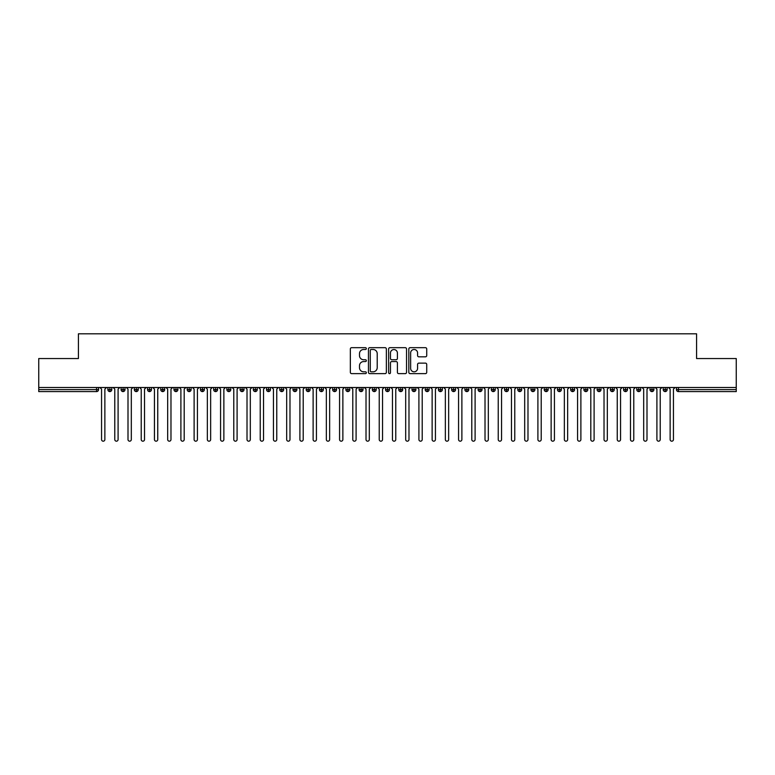 <?xml version="1.0" encoding="UTF-8"?>
<svg xmlns="http://www.w3.org/2000/svg" width="775" height="775" viewBox="0 0 775 775"><rect width="100%" height="100%" fill="white"/><g stroke="black" fill="none" stroke-linecap="round" stroke-linejoin="round"><path stroke-width="1.16" d="M366.343 348.585A0.911 0.911 0 0 0 365.432 347.675L351.647 347.675A1.298 1.298 0 0 0 350.348 348.973L350.348 372.339A1.298 1.298 0 0 0 351.647 373.637L365.432 373.637A0.911 0.911 0 0 0 366.343 372.727A0.911 0.911 0 0 0 365.432 371.816L363.649 371.816A4.156 4.156 0 0 1 359.493 367.67L359.493 365.722A4.156 4.156 0 0 1 363.649 361.567L365.432 361.567A0.911 0.911 0 0 0 366.343 360.656A0.911 0.911 0 0 0 365.432 359.745L363.649 359.745A4.156 4.156 0 0 1 359.493 355.599L359.493 353.652A4.156 4.156 0 0 1 363.649 349.496L365.432 349.496A0.911 0.911 0 0 0 366.343 348.585M425.427 356.829A1.298 1.298 0 0 0 426.725 355.531L426.725 348.973A1.298 1.298 0 0 0 425.427 347.675L410.12 347.675A1.298 1.298 0 0 0 408.822 348.973L408.822 372.339A1.298 1.298 0 0 0 410.12 373.637L425.427 373.637A1.298 1.298 0 0 0 426.725 372.339L426.725 364.424A1.298 1.298 0 0 0 425.427 363.126L418.878 363.126A1.298 1.298 0 0 0 417.58 364.424L417.58 368.348A3.468 3.468 0 0 1 414.112 371.816A3.468 3.468 0 0 1 410.634 368.348L410.634 352.964A3.468 3.468 0 0 1 414.112 349.496A3.468 3.468 0 0 1 417.58 352.964L417.58 355.531A1.298 1.298 0 0 0 418.878 356.829L425.427 356.829M38.75 387.5L736.25 387.5L736.25 358.544L696.58 358.544L696.58 333.812L78.42 333.812L78.42 358.544L38.75 358.544L38.75 389.612L96.565 389.612L96.565 387.5M386.367 348.973A1.298 1.298 0 0 0 385.068 347.675L369.752 347.675A1.298 1.298 0 0 0 368.454 348.973L368.454 372.339A1.298 1.298 0 0 0 369.752 373.637L385.068 373.637A1.298 1.298 0 0 0 386.367 372.339L386.367 348.973M389.932 347.675L405.248 347.675A1.298 1.298 0 0 1 406.546 348.973L406.546 372.339A1.298 1.298 0 0 1 405.248 373.637L398.699 373.637A1.298 1.298 0 0 1 397.401 372.339L397.401 362.865A1.298 1.298 0 0 0 396.103 361.567L391.753 361.567A1.298 1.298 0 0 0 390.455 362.865L390.455 372.727A0.911 0.911 0 0 1 389.544 373.637A0.911 0.911 0 0 1 388.633 372.727L388.633 348.973A1.298 1.298 0 0 1 389.932 347.675M98.551 389.612L96.565 389.612L96.565 391.598A1.986 1.986 0 0 0 98.551 389.612L98.551 387.5L98.551 389.612A1.986 1.986 0 0 1 96.565 391.598L38.75 391.598L38.75 389.612M736.25 387.5L736.25 391.598L678.435 391.598A1.986 1.986 0 0 1 676.449 389.612L676.449 387.5L676.449 389.612A1.986 1.986 0 0 0 678.435 391.598L678.435 389.612L736.25 389.612M109.856 387.5L109.856 391.598A1.986 1.986 0 0 1 107.87 389.612L107.87 387.5L107.87 389.612A1.986 1.986 0 0 0 109.856 391.598A1.986 1.986 0 0 0 111.774 389.622L111.774 387.5M123.08 387.5L123.08 391.598A1.986 1.986 0 0 1 121.094 389.612L121.094 387.5L121.094 389.612A1.986 1.986 0 0 0 123.08 391.598A1.986 1.986 0 0 0 124.998 389.622L124.998 387.5M136.303 387.5L136.303 391.598A1.986 1.986 0 0 1 134.317 389.612L134.317 387.5L134.317 389.612A1.986 1.986 0 0 0 136.303 391.598A1.986 1.986 0 0 0 138.221 389.622L138.221 387.5M149.527 387.5L149.527 391.598A1.986 1.986 0 0 1 147.541 389.612L147.541 387.5L147.541 389.612A1.986 1.986 0 0 0 149.527 391.598A1.986 1.986 0 0 0 151.445 389.622L151.445 387.5M162.75 387.5L162.75 391.598A1.986 1.986 0 0 1 160.764 389.612L160.764 387.5L160.764 389.612A1.986 1.986 0 0 0 162.75 391.598A1.986 1.986 0 0 0 164.668 389.622L164.668 387.5M175.973 387.5L175.973 391.598A1.986 1.986 0 0 1 173.987 389.612L173.987 387.5L173.987 389.612A1.986 1.986 0 0 0 175.973 391.598A1.986 1.986 0 0 0 177.882 389.622L177.882 387.5M189.187 387.5L189.187 391.598A1.986 1.986 0 0 1 187.211 389.612L187.211 387.5L187.211 389.612A1.986 1.986 0 0 0 189.187 391.598A1.986 1.986 0 0 0 191.105 389.622L191.105 387.5M202.411 387.5L202.411 391.598A1.986 1.986 0 0 1 200.434 389.612L200.434 387.5L200.434 389.612A1.986 1.986 0 0 0 202.411 391.598A1.986 1.986 0 0 0 204.329 389.622L204.329 387.5M215.634 387.5L215.634 391.598A1.986 1.986 0 0 1 213.658 389.612L213.658 387.5L213.658 389.612A1.986 1.986 0 0 0 215.634 391.598A1.986 1.986 0 0 0 217.552 389.622L217.552 387.5M228.858 387.5L228.858 391.598A1.986 1.986 0 0 1 226.881 389.612L226.881 387.5L226.881 389.612A1.986 1.986 0 0 0 228.858 391.598A1.986 1.986 0 0 0 230.776 389.622L230.776 387.5M242.081 387.5L242.081 391.598A1.986 1.986 0 0 1 240.095 389.612L240.095 387.5L240.095 389.612A1.986 1.986 0 0 0 242.081 391.598A1.986 1.986 0 0 0 243.999 389.622L243.999 387.5M255.304 387.5L255.304 391.598A1.986 1.986 0 0 1 253.318 389.612L253.318 387.5L253.318 389.612A1.986 1.986 0 0 0 255.304 391.598A1.986 1.986 0 0 0 257.222 389.622L257.222 387.5M268.528 387.5L268.528 391.598A1.986 1.986 0 0 1 266.542 389.612A1.986 1.986 0 0 0 268.528 391.598A1.986 1.986 0 0 1 266.542 389.612L266.542 387.5M270.446 387.5L270.446 389.622A1.986 1.986 0 0 1 268.528 391.598A1.986 1.986 0 0 0 270.446 389.622L266.542 389.612M281.751 391.598A1.986 1.986 0 0 1 279.765 389.612L279.765 387.5L279.765 389.612A1.986 1.986 0 0 0 281.751 391.598A1.986 1.986 0 0 0 283.669 389.622L283.669 387.5L283.669 389.612A1.986 1.986 0 0 1 281.751 391.598L281.751 389.612L283.669 389.612M294.975 387.5L294.975 391.598A1.986 1.986 0 0 1 292.989 389.612L292.989 387.5L292.989 389.612A1.986 1.986 0 0 0 294.975 391.598A1.986 1.986 0 0 0 296.893 389.622L296.893 387.5M308.198 387.5L308.198 391.598A1.986 1.986 0 0 1 306.212 389.612L306.212 387.5L306.212 389.612A1.986 1.986 0 0 0 308.198 391.598A1.986 1.986 0 0 0 310.116 389.622L310.116 387.5M321.422 387.5L321.422 389.612L319.436 389.612L319.436 387.5L319.436 389.612A1.986 1.986 0 0 0 321.422 391.598A1.986 1.986 0 0 0 323.34 389.622L323.34 387.5L323.34 389.612A1.986 1.986 0 0 1 321.422 391.598A1.986 1.986 0 0 1 319.436 389.612A1.986 1.986 0 0 0 321.422 391.598L321.422 389.612L323.34 389.612M334.645 387.5L334.645 391.598A1.986 1.986 0 0 1 332.659 389.612L332.659 387.5L332.659 389.612A1.986 1.986 0 0 0 334.645 391.598A1.986 1.986 0 0 0 336.563 389.622L336.563 387.5M347.868 387.5L347.868 391.598A1.986 1.986 0 0 1 345.882 389.612L345.882 387.5L345.882 389.612A1.986 1.986 0 0 0 347.868 391.598A1.986 1.986 0 0 0 349.787 389.622L349.787 387.5M361.092 387.5L361.092 391.598A1.986 1.986 0 0 1 359.106 389.612L359.106 387.5L359.106 389.612A1.986 1.986 0 0 0 361.092 391.598A1.986 1.986 0 0 0 363 389.622L363 387.5M374.306 387.5L374.306 391.598A1.986 1.986 0 0 1 372.329 389.612L372.329 387.5M376.224 387.5L376.224 389.612A1.986 1.986 0 0 1 374.306 391.598A1.986 1.986 0 0 0 376.224 389.622L372.329 389.612A1.986 1.986 0 0 0 374.306 391.598M387.529 391.598A1.986 1.986 0 0 1 385.553 389.612L385.553 387.5L385.553 389.612A1.986 1.986 0 0 0 387.529 391.598A1.986 1.986 0 0 0 389.447 389.622L389.447 387.5L389.447 389.612A1.986 1.986 0 0 1 387.529 391.598L387.529 389.612L389.447 389.612M400.752 387.5L400.752 391.598A1.986 1.986 0 0 1 398.776 389.612L398.776 387.5M402.671 387.5L402.671 389.612A1.986 1.986 0 0 1 400.752 391.598A1.986 1.986 0 0 0 402.671 389.622L398.776 389.612A1.986 1.986 0 0 0 400.752 391.598M413.976 387.5L413.976 391.598A1.986 1.986 0 0 1 412 389.612L412 387.5M415.894 387.5L415.894 389.622L415.894 387.5M427.199 387.5L427.199 391.598A1.986 1.986 0 0 1 425.213 389.612A1.986 1.986 0 0 0 427.199 391.598A1.986 1.986 0 0 1 425.213 389.612L425.213 387.5M429.118 387.5L429.118 389.622L429.118 387.5M440.423 387.5L440.423 391.598A1.986 1.986 0 0 1 438.437 389.612L438.437 387.5M442.341 387.5L442.341 389.622L442.341 387.5M453.646 387.5L453.646 391.598A1.986 1.986 0 0 1 451.66 389.612L451.66 387.5M455.564 387.5L455.564 389.612A1.986 1.986 0 0 1 453.646 391.598A1.986 1.986 0 0 0 455.564 389.622L451.66 389.612A1.986 1.986 0 0 0 453.646 391.598M466.87 387.5L466.87 391.598A1.986 1.986 0 0 1 464.884 389.612L464.884 387.5M468.788 387.5L468.788 389.622L468.788 387.5M480.093 387.5L480.093 391.598A1.986 1.986 0 0 1 478.107 389.612L478.107 387.5M482.011 387.5L482.011 389.622L482.011 387.5M493.317 387.5L493.317 391.598A1.986 1.986 0 0 1 491.331 389.612L491.331 387.5M495.235 387.5L495.235 389.622L495.235 387.5M506.54 387.5L506.54 391.598A1.986 1.986 0 0 1 504.554 389.612L504.554 387.5M508.458 387.5L508.458 389.612A1.986 1.986 0 0 1 506.54 391.598A1.986 1.986 0 0 0 508.458 389.622L504.554 389.612A1.986 1.986 0 0 0 506.54 391.598M519.763 387.5L519.763 391.598A1.986 1.986 0 0 1 517.778 389.612L517.778 387.5L517.778 389.612A1.986 1.986 0 0 0 519.763 391.598A1.986 1.986 0 0 0 521.682 389.622L521.682 387.5M532.987 387.5L532.987 391.598A1.986 1.986 0 0 1 531.001 389.612L531.001 387.5M534.905 387.5L534.905 389.622L534.905 387.5M546.21 387.5L546.21 391.598A1.986 1.986 0 0 1 544.224 389.612A1.986 1.986 0 0 0 546.21 391.598A1.986 1.986 0 0 1 544.224 389.612L544.224 387.5M548.119 387.5L548.119 389.622L548.119 387.5M559.424 387.5L559.424 391.598A1.986 1.986 0 0 1 557.448 389.612L557.448 387.5L557.448 389.612A1.986 1.986 0 0 0 559.424 391.598A1.986 1.986 0 0 0 561.342 389.622L561.342 387.5M572.648 387.5L572.648 391.598A1.986 1.986 0 0 1 570.671 389.612A1.986 1.986 0 0 0 572.648 391.598A1.986 1.986 0 0 1 570.671 389.612L570.671 387.5M574.566 387.5L574.566 389.622A1.986 1.986 0 0 1 572.648 391.598A1.986 1.986 0 0 0 574.566 389.622L570.671 389.612M585.871 387.5L585.871 391.598A1.986 1.986 0 0 1 583.895 389.612L583.895 387.5L583.895 389.612A1.986 1.986 0 0 0 585.871 391.598A1.986 1.986 0 0 0 587.789 389.622L587.789 387.5M599.094 387.5L599.094 391.598A1.986 1.986 0 0 1 597.118 389.612L597.118 387.5M601.012 387.5L601.012 389.622L601.012 387.5M612.318 387.5L612.318 391.598A1.986 1.986 0 0 1 610.332 389.612A1.986 1.986 0 0 0 612.318 391.598A1.986 1.986 0 0 1 610.332 389.612L610.332 387.5M614.236 387.5L614.236 389.622L614.236 387.5M625.541 387.5L625.541 391.598A1.986 1.986 0 0 1 623.555 389.612L623.555 387.5M627.459 387.5L627.459 389.622L627.459 387.5M638.765 387.5L638.765 391.598A1.986 1.986 0 0 1 636.779 389.612L636.779 387.5M640.683 387.5L640.683 389.622A1.986 1.986 0 0 1 638.765 391.598A1.986 1.986 0 0 0 640.683 389.622L636.779 389.612A1.986 1.986 0 0 0 638.765 391.598M651.988 387.5L651.988 391.598A1.986 1.986 0 0 1 650.002 389.612A1.986 1.986 0 0 0 651.988 391.598A1.986 1.986 0 0 1 650.002 389.612L650.002 387.5M653.906 387.5L653.906 389.612A1.986 1.986 0 0 1 651.988 391.598A1.986 1.986 0 0 0 653.906 389.622L650.002 389.612M665.212 387.5L665.212 391.598A1.986 1.986 0 0 1 663.226 389.612A1.986 1.986 0 0 0 665.212 391.598A1.986 1.986 0 0 1 663.226 389.612L663.226 387.5M667.13 387.5L667.13 389.622L667.13 387.5M281.751 387.5L281.751 389.612L279.765 389.612M387.529 387.5L387.529 389.612L385.553 389.612M413.976 391.598A1.986 1.986 0 0 0 415.894 389.622A1.986 1.986 0 0 1 413.976 391.598A1.986 1.986 0 0 1 412 389.612L415.894 389.612M427.199 391.598A1.986 1.986 0 0 0 429.118 389.622A1.986 1.986 0 0 1 427.199 391.598M440.423 391.598A1.986 1.986 0 0 0 442.341 389.622A1.986 1.986 0 0 1 440.423 391.598A1.986 1.986 0 0 1 438.437 389.612L442.341 389.612M466.87 391.598A1.986 1.986 0 0 0 468.788 389.622A1.986 1.986 0 0 1 466.87 391.598A1.986 1.986 0 0 1 464.884 389.612L468.788 389.612M480.093 391.598A1.986 1.986 0 0 0 482.011 389.622A1.986 1.986 0 0 1 480.093 391.598A1.986 1.986 0 0 1 478.107 389.612L482.011 389.612M493.317 391.598A1.986 1.986 0 0 0 495.235 389.622A1.986 1.986 0 0 1 493.317 391.598A1.986 1.986 0 0 1 491.331 389.612L495.235 389.612M532.987 391.598A1.986 1.986 0 0 0 534.905 389.622A1.986 1.986 0 0 1 532.987 391.598A1.986 1.986 0 0 1 531.001 389.612L534.905 389.612M546.21 391.598A1.986 1.986 0 0 0 548.119 389.622A1.986 1.986 0 0 1 546.21 391.598M599.094 391.598A1.986 1.986 0 0 0 601.012 389.622A1.986 1.986 0 0 1 599.094 391.598A1.986 1.986 0 0 1 597.118 389.612L601.012 389.612M612.318 391.598A1.986 1.986 0 0 0 614.236 389.622A1.986 1.986 0 0 1 612.318 391.598M625.541 391.598A1.986 1.986 0 0 0 627.459 389.622A1.986 1.986 0 0 1 625.541 391.598A1.986 1.986 0 0 1 623.555 389.612L627.459 389.612M665.212 391.598A1.986 1.986 0 0 0 667.13 389.622A1.986 1.986 0 0 1 665.212 391.598M371.177 349.496A0.911 0.911 0 0 0 370.266 350.407L370.266 370.915A0.911 0.911 0 0 0 371.177 371.816L373.066 371.816A4.156 4.156 0 0 0 377.212 367.67L377.212 353.652A4.156 4.156 0 0 0 373.066 349.496L371.177 349.496M397.401 353.032A3.468 3.468 0 0 0 393.923 349.564A3.468 3.468 0 0 0 390.455 353.032L390.455 358.447A1.298 1.298 0 0 0 391.753 359.745L396.103 359.745A1.298 1.298 0 0 0 397.401 358.447L397.401 353.032M101.554 439.532L101.554 389.157L101.554 439.532A1.657 1.657 0 0 0 103.211 441.188A1.657 1.657 0 0 0 104.867 439.532L104.867 389.157L104.867 439.532M106.514 387.5L104.867 389.157M101.554 389.157L99.907 387.5M114.778 439.532L114.778 389.157L114.778 439.532A1.657 1.657 0 0 0 116.434 441.188A1.657 1.657 0 0 0 118.091 439.532L118.091 389.157L118.091 439.532M128.001 439.532L128.001 389.157L128.001 439.532A1.657 1.657 0 0 0 129.657 441.188A1.657 1.657 0 0 0 131.314 439.532L131.314 389.157L131.314 439.532M141.224 439.532L141.224 389.157L141.224 439.532A1.657 1.657 0 0 0 142.881 441.188A1.657 1.657 0 0 0 144.528 439.532L144.528 389.157L144.528 439.532M154.448 439.532L154.448 389.157L154.448 439.532A1.657 1.657 0 0 0 156.104 441.188A1.657 1.657 0 0 0 157.751 439.532L157.751 389.157L157.751 439.532M119.737 387.5L118.091 389.157M114.778 389.157L113.131 387.5M132.961 387.5L131.314 389.157M128.001 389.157L126.354 387.5M146.184 387.5L144.528 389.157M141.224 389.157L139.578 387.5M159.408 387.5L157.751 389.157M154.448 389.157L152.801 387.5M167.671 439.532L167.671 389.157L167.671 439.532A1.657 1.657 0 0 0 169.328 441.188A1.657 1.657 0 0 0 170.975 439.532L170.975 389.157L170.975 439.532M172.631 387.5L170.975 389.157M167.671 389.157L166.015 387.5M180.895 439.532L180.895 389.157L180.895 439.532A1.657 1.657 0 0 0 182.551 441.188A1.657 1.657 0 0 0 184.198 439.532L184.198 389.157L184.198 439.532M194.118 439.532L194.118 389.157L194.118 439.532A1.657 1.657 0 0 0 195.775 441.188A1.657 1.657 0 0 0 197.422 439.532L197.422 389.157L197.422 439.532M207.342 439.532L207.342 389.157L207.342 439.532A1.657 1.657 0 0 0 208.988 441.188A1.657 1.657 0 0 0 210.645 439.532L210.645 389.157L210.645 439.532M220.565 439.532L220.565 389.157L220.565 439.532A1.657 1.657 0 0 0 222.212 441.188A1.657 1.657 0 0 0 223.868 439.532L223.868 389.157L223.868 439.532M185.855 387.5L184.198 389.157M180.895 389.157L179.238 387.5M199.078 387.5L197.422 389.157M194.118 389.157L192.462 387.5M212.302 387.5L210.645 389.157M207.342 389.157L205.685 387.5M225.525 387.5L223.868 389.157M220.565 389.157L218.908 387.5M233.788 439.532L233.788 389.157L233.788 439.532A1.657 1.657 0 0 0 235.435 441.188A1.657 1.657 0 0 0 237.092 439.532L237.092 389.157L237.092 439.532M247.012 439.532L247.012 389.157L247.012 439.532A1.657 1.657 0 0 0 248.659 441.188A1.657 1.657 0 0 0 250.315 439.532L250.315 389.157L250.315 439.532M260.235 439.532L260.235 389.157L260.235 439.532A1.657 1.657 0 0 0 261.882 441.188A1.657 1.657 0 0 0 263.539 439.532L263.539 389.157L263.539 439.532M273.449 439.532L273.449 389.157L273.449 439.532A1.657 1.657 0 0 0 275.106 441.188A1.657 1.657 0 0 0 276.762 439.532L276.762 389.157L276.762 439.532M286.673 439.532L286.673 389.157L286.673 439.532A1.657 1.657 0 0 0 288.329 441.188A1.657 1.657 0 0 0 289.986 439.532L289.986 389.157L289.986 439.532M238.748 387.5L237.092 389.157M233.788 389.157L232.132 387.5M251.962 387.5L250.315 389.157M247.012 389.157L245.355 387.5M265.186 387.5L263.539 389.157M260.235 389.157L258.579 387.5M278.409 387.5L276.762 389.157M273.449 389.157L271.802 387.5M291.632 387.5L289.986 389.157M286.673 389.157L285.026 387.5M299.896 439.532L299.896 389.157L299.896 439.532A1.657 1.657 0 0 0 301.552 441.188A1.657 1.657 0 0 0 303.209 439.532L303.209 389.157L303.209 439.532M304.856 387.5L303.209 389.157M299.896 389.157L298.249 387.5M313.119 439.532L313.119 389.157L313.119 439.532A1.657 1.657 0 0 0 314.776 441.188A1.657 1.657 0 0 0 316.433 439.532L316.433 389.157L316.433 439.532M318.079 387.5L316.433 389.157M313.119 389.157L311.472 387.5M326.343 439.532L326.343 389.157L326.343 439.532A1.657 1.657 0 0 0 327.999 441.188A1.657 1.657 0 0 0 329.646 439.532L329.646 389.157L329.646 439.532M331.303 387.5L329.646 389.157M326.343 389.157L324.696 387.5M339.566 439.532L339.566 389.157L339.566 439.532A1.657 1.657 0 0 0 341.223 441.188A1.657 1.657 0 0 0 342.87 439.532L342.87 389.157L342.87 439.532M344.526 387.5L342.87 389.157M339.566 389.157L337.919 387.5M352.79 439.532L352.79 389.157L352.79 439.532A1.657 1.657 0 0 0 354.446 441.188A1.657 1.657 0 0 0 356.093 439.532L356.093 389.157L356.093 439.532M357.75 387.5L356.093 389.157M352.79 389.157L351.133 387.5M366.013 439.532L366.013 389.157L366.013 439.532A1.657 1.657 0 0 0 367.67 441.188A1.657 1.657 0 0 0 369.317 439.532L369.317 389.157L369.317 439.532M370.973 387.5L369.317 389.157M366.013 389.157L364.357 387.5M379.237 439.532L379.237 389.157L379.237 439.532A1.657 1.657 0 0 0 380.893 441.188A1.657 1.657 0 0 0 382.54 439.532L382.54 389.157L382.54 439.532M384.197 387.5L382.54 389.157M379.237 389.157L377.58 387.5M392.46 439.532L392.46 389.157L392.46 439.532A1.657 1.657 0 0 0 394.107 441.188A1.657 1.657 0 0 0 395.763 439.532L395.763 389.157L395.763 439.532M397.42 387.5L395.763 389.157M392.46 389.157L390.803 387.5M405.683 439.532L405.683 389.157L405.683 439.532A1.657 1.657 0 0 0 407.33 441.188A1.657 1.657 0 0 0 408.987 439.532L408.987 389.157L408.987 439.532M410.643 387.5L408.987 389.157M405.683 389.157L404.027 387.5M418.907 439.532L418.907 389.157L418.907 439.532A1.657 1.657 0 0 0 420.554 441.188A1.657 1.657 0 0 0 422.21 439.532L422.21 389.157L422.21 439.532M423.867 387.5L422.21 389.157M418.907 389.157L417.25 387.5M432.13 439.532L432.13 389.157L432.13 439.532A1.657 1.657 0 0 0 433.777 441.188A1.657 1.657 0 0 0 435.434 439.532L435.434 389.157L435.434 439.532M437.081 387.5L435.434 389.157M432.13 389.157L430.474 387.5M445.354 439.532L445.354 389.157L445.354 439.532A1.657 1.657 0 0 0 447.001 441.188A1.657 1.657 0 0 0 448.657 439.532L448.657 389.157L448.657 439.532M450.304 387.5L448.657 389.157M445.354 389.157L443.697 387.5M458.567 439.532L458.567 389.157L458.567 439.532A1.657 1.657 0 0 0 460.224 441.188A1.657 1.657 0 0 0 461.881 439.532L461.881 389.157L461.881 439.532M463.528 387.5L461.881 389.157M458.567 389.157L456.921 387.5M471.791 439.532L471.791 389.157L471.791 439.532A1.657 1.657 0 0 0 473.448 441.188A1.657 1.657 0 0 0 475.104 439.532L475.104 389.157L475.104 439.532M476.751 387.5L475.104 389.157M471.791 389.157L470.144 387.5M485.014 439.532L485.014 389.157L485.014 439.532A1.657 1.657 0 0 0 486.671 441.188A1.657 1.657 0 0 0 488.327 439.532L488.327 389.157L488.327 439.532M489.974 387.5L488.327 389.157M485.014 389.157L483.368 387.5M498.238 439.532L498.238 389.157L498.238 439.532A1.657 1.657 0 0 0 499.894 441.188A1.657 1.657 0 0 0 501.551 439.532L501.551 389.157L501.551 439.532M503.198 387.5L501.551 389.157M498.238 389.157L496.591 387.5M511.461 439.532L511.461 389.157L511.461 439.532A1.657 1.657 0 0 0 513.118 441.188A1.657 1.657 0 0 0 514.765 439.532L514.765 389.157L514.765 439.532M516.421 387.5L514.765 389.157M511.461 389.157L509.814 387.5M524.685 439.532L524.685 389.157L524.685 439.532A1.657 1.657 0 0 0 526.341 441.188A1.657 1.657 0 0 0 527.988 439.532L527.988 389.157L527.988 439.532M529.645 387.5L527.988 389.157M524.685 389.157L523.038 387.5M537.908 439.532L537.908 389.157L537.908 439.532A1.657 1.657 0 0 0 539.565 441.188A1.657 1.657 0 0 0 541.212 439.532L541.212 389.157L541.212 439.532M542.868 387.5L541.212 389.157M537.908 389.157L536.252 387.5M551.132 439.532L551.132 389.157L551.132 439.532A1.657 1.657 0 0 0 552.788 441.188A1.657 1.657 0 0 0 554.435 439.532L554.435 389.157L554.435 439.532M556.092 387.5L554.435 389.157M551.132 389.157L549.475 387.5M564.355 439.532L564.355 389.157L564.355 439.532A1.657 1.657 0 0 0 566.012 441.188A1.657 1.657 0 0 0 567.658 439.532L567.658 389.157L567.658 439.532M569.315 387.5L567.658 389.157M564.355 389.157L562.698 387.5M577.578 439.532L577.578 389.157L577.578 439.532A1.657 1.657 0 0 0 579.225 441.188A1.657 1.657 0 0 0 580.882 439.532L580.882 389.157L580.882 439.532M582.538 387.5L580.882 389.157M577.578 389.157L575.922 387.5M590.802 439.532L590.802 389.157L590.802 439.532A1.657 1.657 0 0 0 592.449 441.188A1.657 1.657 0 0 0 594.105 439.532L594.105 389.157L594.105 439.532M595.762 387.5L594.105 389.157M590.802 389.157L589.145 387.5M604.025 439.532L604.025 389.157L604.025 439.532A1.657 1.657 0 0 0 605.672 441.188A1.657 1.657 0 0 0 607.329 439.532L607.329 389.157L607.329 439.532M608.985 387.5L607.329 389.157M604.025 389.157L602.369 387.5M617.249 439.532L617.249 389.157L617.249 439.532A1.657 1.657 0 0 0 618.896 441.188A1.657 1.657 0 0 0 620.552 439.532L620.552 389.157L620.552 439.532M622.199 387.5L620.552 389.157M617.249 389.157L615.592 387.5M630.472 439.532L630.472 389.157L630.472 439.532A1.657 1.657 0 0 0 632.119 441.188A1.657 1.657 0 0 0 633.776 439.532L633.776 389.157L633.776 439.532M635.423 387.5L633.776 389.157M630.472 389.157L628.816 387.5M643.686 439.532L643.686 389.157L643.686 439.532A1.657 1.657 0 0 0 645.342 441.188A1.657 1.657 0 0 0 646.999 439.532L646.999 389.157L646.999 439.532M648.646 387.5L646.999 389.157M643.686 389.157L642.039 387.5M656.909 439.532L656.909 389.157L656.909 439.532A1.657 1.657 0 0 0 658.566 441.188A1.657 1.657 0 0 0 660.222 439.532L660.222 389.157L660.222 439.532M661.869 387.5L660.222 389.157M656.909 389.157L655.262 387.5M670.133 439.532L670.133 389.157L670.133 439.532A1.657 1.657 0 0 0 671.789 441.188A1.657 1.657 0 0 0 673.446 439.532L673.446 389.157L673.446 439.532M675.093 387.5L673.446 389.157M670.133 389.157L668.486 387.5M678.435 387.5L678.435 389.612L676.449 389.612A1.986 1.986 0 0 0 678.435 391.598M107.87 389.612A1.986 1.986 0 0 0 109.856 391.598A1.986 1.986 0 0 0 111.774 389.622L107.87 389.612M121.094 389.612A1.986 1.986 0 0 0 123.08 391.598A1.986 1.986 0 0 0 124.998 389.622L121.094 389.612M134.317 389.612A1.986 1.986 0 0 0 136.303 391.598A1.986 1.986 0 0 0 138.221 389.622L134.317 389.612M147.541 389.612A1.986 1.986 0 0 0 149.527 391.598A1.986 1.986 0 0 0 151.445 389.622L147.541 389.612M160.764 389.612A1.986 1.986 0 0 0 162.75 391.598A1.986 1.986 0 0 0 164.668 389.622L160.764 389.612M173.987 389.612L177.882 389.612A1.986 1.986 0 0 1 175.973 391.598M187.211 389.612A1.986 1.986 0 0 0 189.187 391.598A1.986 1.986 0 0 0 191.105 389.622L187.211 389.612M200.434 389.612L204.329 389.612A1.986 1.986 0 0 1 202.411 391.598M213.658 389.612A1.986 1.986 0 0 0 215.634 391.598A1.986 1.986 0 0 0 217.552 389.622L213.658 389.612M226.881 389.612A1.986 1.986 0 0 0 228.858 391.598A1.986 1.986 0 0 0 230.776 389.622L226.881 389.612M240.095 389.612A1.986 1.986 0 0 0 242.081 391.598A1.986 1.986 0 0 0 243.999 389.622L240.095 389.612M253.318 389.612A1.986 1.986 0 0 0 255.304 391.598A1.986 1.986 0 0 0 257.222 389.622L253.318 389.612M292.989 389.612L296.893 389.612A1.986 1.986 0 0 1 294.975 391.598M306.212 389.612A1.986 1.986 0 0 0 308.198 391.598A1.986 1.986 0 0 0 310.116 389.622L306.212 389.612M332.659 389.612L336.563 389.612A1.986 1.986 0 0 1 334.645 391.598M345.882 389.612A1.986 1.986 0 0 0 347.868 391.598A1.986 1.986 0 0 0 349.787 389.622L345.882 389.612M359.106 389.612L363 389.612A1.986 1.986 0 0 1 361.092 391.598M425.213 389.612L429.118 389.612M517.778 389.612L521.682 389.612A1.986 1.986 0 0 1 519.763 391.598M544.224 389.612L548.119 389.612M557.448 389.612A1.986 1.986 0 0 0 559.424 391.598A1.986 1.986 0 0 0 561.342 389.622L557.448 389.612M583.895 389.612L587.789 389.612A1.986 1.986 0 0 1 585.871 391.598M610.332 389.612L614.236 389.612M663.226 389.612L667.13 389.612"/></g></svg>
